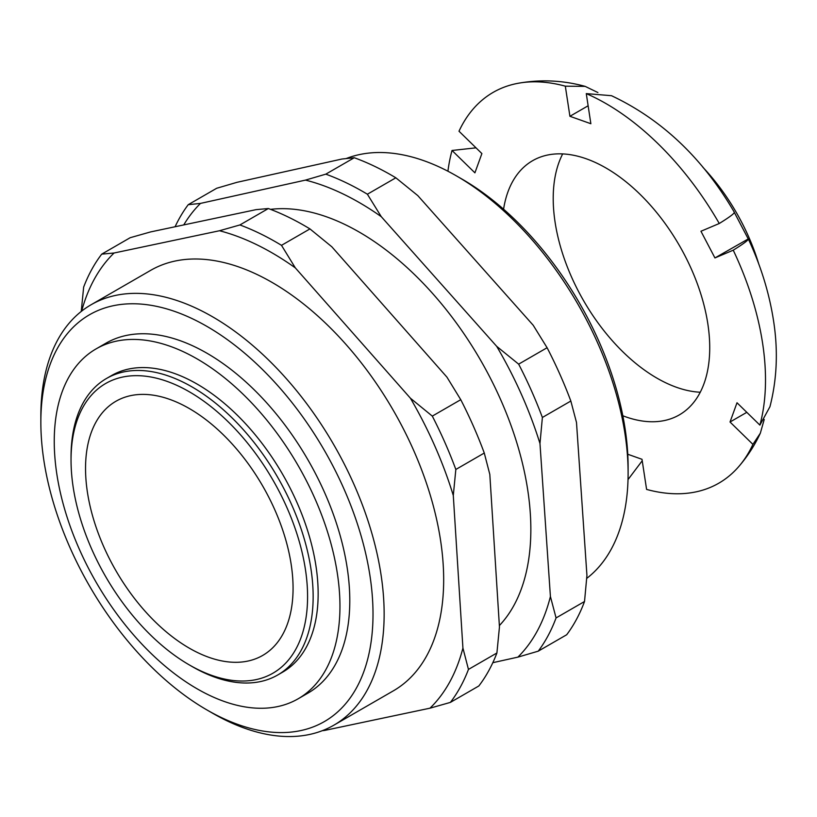 <?xml version="1.0" encoding="UTF-8"?>
<svg xmlns="http://www.w3.org/2000/svg" width="817" height="817" viewBox="0 0 817 817"><rect width="100%" height="100%" fill="white"/><g stroke="black" fill="none" stroke-linecap="round" stroke-linejoin="round"><path stroke-width="1.23" d="M719.266 223.501C730.255 216.689 735.218 212.88 734.166 212.083L748.147 238.758C749.199 239.565 744.236 243.364 733.237 250.186L714.936 257.937L700.955 231.252L719.266 223.501A225.645 130.271 -120 0 0 586.279 93.608L611.494 95.701C661.852 119.425 702.783 158.263 734.299 212.206M586.279 93.608L590.865 123.724L569.919 116.29L565.323 86.173A225.645 130.271 -120 0 0 516.998 83.497A225.645 130.271 -120 0 0 459.001 131.22L481.887 153.576L474.912 172.836L452.026 150.471A225.645 130.271 -120 0 0 447.92 171.223M452.026 150.471L476.005 147.836M565.323 86.173L585.166 86.377L597.891 92.535M627.773 454.252L641.999 459.297L646.594 489.414A225.645 130.271 -120 0 0 738.405 466.987A225.645 130.271 -120 0 0 752.917 444.377L730.03 422.011L737.005 402.761L759.892 425.116L769.951 406.703C777.038 379.129 778.223 350.35 773.485 320.366C769.185 292.782 760.79 265.637 748.29 238.911L714.936 257.937M759.892 425.116A225.645 130.271 -120 0 0 762.618 343.344A225.645 130.271 -120 0 0 733.237 250.186M503.578 209.203A146.743 84.723 60 0 1 532.582 160.714A146.743 84.723 60 0 1 636.361 190.79A146.743 84.723 60 0 1 707.849 323.92A146.743 84.723 60 0 1 679.336 414.883A146.743 84.723 60 0 1 622.83 415.761M752.917 444.377L760.331 433.204L764.212 419.509M730.03 422.011L746.799 412.33M628.018 479.599L642.223 460.757M702.855 167.219L704.877 169.425A147.581 85.213 60 0 1 757.931 261.317L758.83 264.177M569.919 116.29L588.128 105.781M562.678 153.913A146.743 84.723 -120 0 0 555.09 222.214A146.743 84.723 -120 0 0 700.261 392.231M206.926 709.942L212.491 713.159A242.751 140.146 -120 0 0 333.867 725.179A242.751 140.146 -120 0 0 384.143 614.057A242.751 140.146 -120 0 0 278.188 369.764A242.751 140.146 -120 0 0 91.126 304.731A242.751 140.146 -120 0 0 40.85 415.863L40.85 422.287A234.877 135.602 -120 0 0 206.926 709.942A234.877 135.602 -120 0 0 373.012 614.057A234.877 135.602 -120 0 0 206.936 326.402A234.877 135.602 -120 0 0 40.85 422.287M96.089 348.89L105.924 343.211A202.024 116.637 60 0 1 261.603 397.338A202.024 116.637 60 0 1 349.788 600.648A202.024 116.637 60 0 1 307.948 693.133L298.113 698.811A202.024 116.637 -120 0 0 339.954 606.326A202.024 116.637 -120 0 0 251.769 403.016A202.024 116.637 -120 0 0 96.089 348.89A202.024 116.637 -120 0 0 54.249 441.374A202.024 116.637 -120 0 0 142.434 644.684A202.024 116.637 -120 0 0 298.113 698.811M91.126 304.731L150.645 270.366A242.751 140.146 60 0 1 337.707 335.399A242.751 140.146 60 0 1 443.672 579.692A242.751 140.146 60 0 1 393.396 690.814L333.867 725.179M219.497 230.741L239.912 224.951A289.228 166.985 -120 0 1 281.497 245.335L295.335 267.894A278.934 161.041 -120 0 0 219.497 230.741L114.063 253.004A278.934 161.041 -120 0 0 81.639 311.144M295.335 267.894L410.41 398.206L432.305 416.108L460.757 399.687L446.93 377.127L331.855 246.816L309.949 228.913L281.497 245.335M323.583 730.194A278.934 161.041 -120 0 0 324.543 730.449L429.977 708.186A278.934 161.041 -120 0 0 462.922 648.055L453.292 495.48A278.934 161.041 -120 0 0 410.41 398.206M81.251 311.451L83.651 287.114A289.228 166.985 -120 0 1 101.727 254.138L114.063 253.004M101.727 254.138L130.179 237.706L150.583 231.926L256.027 209.652L268.354 208.529L239.912 224.951M432.305 416.108A289.228 166.985 -120 0 1 455.835 469.469L453.292 495.48M455.835 469.469L484.277 453.037A289.228 166.985 60 0 0 460.757 399.687M429.977 708.186L450.392 702.395A289.228 166.985 -120 0 0 468.458 669.419L496.91 652.987L499.453 626.976L489.812 474.401L484.277 453.037M324.543 730.449L322.347 730.684M450.392 702.395L478.833 685.974A289.228 166.985 60 0 0 496.91 652.987M462.922 648.055L468.458 669.419M268.354 208.529A289.228 166.985 60 0 1 309.949 228.913M270.55 209.356A242.751 140.146 60 0 1 443.6 306.406A242.751 140.146 60 0 1 530.846 529.365A242.751 140.146 60 0 1 499.361 625.597M305.476 180.108L325.809 174.154A289.228 166.985 -120 0 1 367.384 194.221L381.273 216.679A278.934 161.041 -120 0 0 305.476 180.108L200.492 203.402A278.934 161.041 -120 0 0 183.743 224.92M381.273 216.679L496.695 346.347L518.652 364.147L547.094 347.725L533.215 325.268L417.793 195.6L395.837 177.8L367.384 194.221M492.814 662.689L517.907 657.123A278.934 161.041 -120 0 0 550.413 596.512L539.976 443.539A278.934 161.041 -120 0 0 496.695 346.347M200.492 203.402L188.227 204.689A289.228 166.985 -120 0 0 175.083 226.748M188.227 204.689L216.679 188.267L237.012 182.314L341.996 159.019L354.261 157.732L325.809 174.154M518.652 364.147A289.228 166.985 -120 0 1 542.386 417.467L539.976 443.539M542.386 417.467L570.838 401.035A289.228 166.985 60 0 0 547.094 347.725M517.907 657.123L538.24 651.169A289.228 166.985 -120 0 0 556.071 617.928L584.523 601.506L586.933 575.423L576.496 422.46L570.838 401.035M538.24 651.169L566.692 634.748A289.228 166.985 60 0 0 584.523 601.506M550.413 596.512L556.071 617.928M354.261 157.732A289.228 166.985 60 0 1 395.837 177.8M346.265 158.518A242.751 140.146 60 0 1 456.468 175.91A242.751 140.146 60 0 1 628.11 473.206A242.751 140.146 60 0 1 586.708 578.405M628.11 473.206L628.11 466.783A234.877 135.602 60 0 0 462.034 179.117L456.468 175.91M85.54 468.437A146.743 84.723 60 0 1 115.932 401.259A146.743 84.723 60 0 1 229.015 440.577A146.743 84.723 60 0 1 293.068 588.26A146.743 84.723 60 0 1 262.676 655.438A146.743 84.723 60 0 1 149.593 616.12A146.743 84.723 60 0 1 85.54 468.437M307.58 596.635A167.26 96.569 -120 0 0 189.309 391.782A167.26 96.569 -120 0 0 71.038 460.063A167.26 96.569 -120 0 0 189.309 664.915A167.26 96.569 -120 0 0 307.58 596.635M189.309 664.915L192.087 666.529A171.202 98.847 -120 0 0 277.688 675.005A171.202 98.847 -120 0 0 313.146 596.635A171.202 98.847 -120 0 0 238.421 424.35A171.202 98.847 -120 0 0 106.496 378.475A171.202 98.847 -120 0 0 71.038 456.846L71.038 460.063M106.496 378.475L111.5 375.585A171.202 98.847 60 0 1 243.425 421.449A171.202 98.847 60 0 1 318.15 593.745A171.202 98.847 60 0 1 282.702 672.115L277.688 675.005M516.998 83.497C539.874 79.218 562.596 80.178 585.166 86.377M760.331 433.204C754.622 445.5 747.31 456.754 738.405 466.987"/></g></svg>
